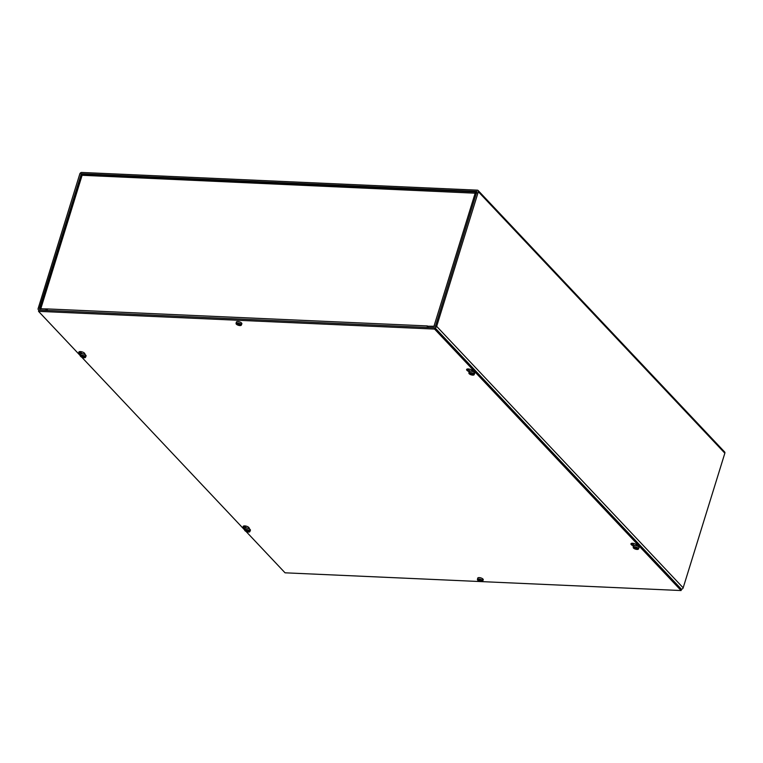 <?xml version="1.0" encoding="UTF-8"?>
<svg xmlns="http://www.w3.org/2000/svg" width="763" height="763" viewBox="0 0 763 763"><rect width="100%" height="100%" fill="white"/><g stroke="black" fill="none" stroke-linecap="round" stroke-linejoin="round"><path stroke-width="1.14" d="M47.316 310.14L46.333 309.101L39.39 308.567L81.336 173.735L476.961 191.446L435.425 326.297L428.348 326.202L427.948 327.48L434.757 327.785A1.688 1.288 -43.3 0 0 436.665 326.354L478.334 191.723A1.688 1.288 -43.3 0 0 478.124 190.502L724.64 451.973A1.688 1.288 136.7 0 1 724.85 453.193L683.171 587.825A1.688 1.288 136.7 0 1 681.464 589.246M478.124 190.502A1.688 1.288 -43.3 0 0 477.352 190.168L81.727 172.457A1.688 1.288 -43.3 0 0 79.829 173.888L38.15 308.519A1.688 1.288 -43.3 0 0 39.132 310.074L45.942 310.379L46.333 309.101M47.363 310.436A1.688 0.877 -87.4 0 1 47.43 308.929L427.385 325.935A1.688 0.877 92.6 0 0 427.347 326.049M427.385 325.935L427.318 326.154A1.688 0.877 92.6 0 0 427.309 327.451M47.43 308.929L40.763 308.843A1.688 0.649 -162.8 0 0 39.895 309.139M476.808 192.629L476.389 192.181L475.263 192.886L433.918 326.45L427.318 326.154L428.148 326.841M83.405 174.593L81.393 176.1L82.108 175.28L476.608 193.258M476.112 193.068L476.026 191.99L82.995 174.393M80.659 354.08L79.629 353.355A3.138 1.202 17.2 0 1 78.818 352.134A3.138 1.202 17.2 0 1 81.698 351.781A3.138 1.202 17.2 0 1 84.779 353.584L85.284 354.776M79.524 351.648A3.138 1.202 -162.8 0 0 80.02 352.077L82.242 353.622M469.131 371.905L467.414 370.713A3.138 1.202 17.2 0 1 466.603 369.492A3.138 1.202 17.2 0 1 469.483 369.139A3.138 1.202 17.2 0 1 472.564 370.942L472.86 371.629M467.309 369.006A3.138 1.202 -162.8 0 0 467.814 369.435L470.237 371.133M244.999 528.387L243.969 527.672A3.138 1.202 17.2 0 1 243.159 526.451A3.138 1.202 17.2 0 1 246.039 526.098A3.138 1.202 17.2 0 1 249.119 527.901L249.625 529.093M243.864 525.965A3.138 1.202 -162.8 0 0 244.37 526.394L246.583 527.939M633.471 546.222L631.754 545.03A3.138 1.202 17.2 0 1 630.944 543.809A3.138 1.202 17.2 0 1 633.824 543.456A3.138 1.202 17.2 0 1 636.905 545.259L637.2 545.946M631.65 543.323A3.138 1.202 -162.8 0 0 632.155 543.752L634.578 545.44M681.082 590.543L681.473 589.265L434.967 327.794L434.567 329.072L681.082 590.543L285.047 572.813L245.991 531.391M244.627 529.942L81.651 357.074M80.287 355.625L38.532 311.342L434.567 329.072M434.967 327.794L38.923 310.064L38.532 311.342M636.304 548.664L636.304 548.664A7.487 6.609 -151.8 0 0 637.401 548.893A7.496 6.896 3.7 0 0 637.448 548.893A7.487 6.886 31.3 0 0 638.497 548.95L638.755 548.33A2.814 1.078 17.2 0 1 638.736 548.378A2.814 1.078 17.2 0 1 638.717 548.425M637.086 547.968L637.277 548.874M638.421 548.95L638.316 549.198A7.487 6.829 -140.8 0 1 637.363 549.131A7.496 6.619 -124.1 0 1 637.258 549.112L637.239 548.998M636.104 547.605L635.693 549.112A7.487 0.868 -75.5 0 0 635.894 548.874L636.161 548.874A7.487 7.058 44.4 0 0 637.258 549.112M634.94 547.195L634.148 547.987A7.487 7.105 33.8 0 0 635.15 548.511L635.312 548.654A7.487 0.811 115.3 0 1 635.064 548.883A1.803 0.696 -162.8 0 0 635.693 549.112M634.148 547.987A7.496 6.896 -176.3 0 1 634.11 547.968A7.487 6.886 -148.7 0 1 633.233 547.348A2.747 1.059 17.2 0 1 633.233 547.348L633.376 546.69A2.814 1.078 17.2 0 1 633.548 546.432L633.404 547.1A2.747 1.059 17.2 0 1 636.504 547.252A2.747 1.059 17.2 0 1 638.497 548.95M638.316 549.198A2.747 1.059 17.2 0 1 635.236 549.055A2.747 1.059 17.2 0 1 633.223 547.376L633.519 545.984A2.88 1.106 17.2 0 1 636.609 545.736A2.88 1.106 17.2 0 1 639.022 547.691L638.736 548.378M633.404 547.1A7.487 6.829 39.2 0 0 634.206 547.7A7.496 6.619 55.9 0 0 634.291 547.758A7.487 6.552 -144.4 0 0 635.293 548.301L636.476 547.968M636.142 548.53L636.142 548.511A7.487 1.307 -74.1 0 0 636.504 547.948L636.476 547.929A1.803 0.696 -162.8 0 0 635.875 547.72M246.802 530.428L246.611 530.924A7.487 4.301 97 0 1 246.096 530.171L246.096 530.171A1.803 0.696 -162.8 0 1 246.668 530.199A7.487 3.433 -91.5 0 0 247.145 530.943L247.441 531.067A7.487 5.322 140.8 0 0 248.433 530.953A7.496 4.769 -52.7 0 0 248.461 530.934A7.487 5.618 -44.6 0 0 249.415 530.686L249.663 530.037A2.814 1.078 17.2 0 1 249.997 530.399L249.749 531.038A7.487 5.837 138.4 0 1 248.843 531.248A7.496 6.314 147.9 0 1 248.738 531.258L248.805 530.857M248.528 530.256L248.709 531.162M246.573 530.171L245.896 531.134A7.496 4.769 127.3 0 1 245.867 531.134A7.487 5.818 -51.5 0 0 246.792 531.315L247.088 531.43A7.487 3.939 98.8 0 0 247.67 531.84A1.803 0.696 -162.8 0 0 248.242 531.868A7.487 3.805 -93.6 0 1 247.622 531.458L247.717 531.363A7.487 6.066 -48.3 0 0 248.738 531.258M247.67 531.84L247.803 531.038M245.934 530.914L245.867 531.134A7.487 5.618 135.4 0 1 245.085 530.819L245.133 530.647M249.749 531.038A2.747 1.059 17.2 0 1 249.863 531.601A2.747 1.059 17.2 0 1 248.471 532.04A2.747 1.059 17.2 0 1 245.085 530.819M246.516 531.019A7.487 5.57 144.3 0 1 245.581 530.819A7.496 6.314 -32.1 0 1 245.495 530.781A7.487 5.837 -41.6 0 1 244.761 530.466A2.747 1.059 17.2 0 1 244.618 529.98A2.747 1.059 17.2 0 1 246.554 529.512A2.747 1.059 17.2 0 1 249.415 530.686M244.618 529.98L244.904 528.587A2.88 1.106 17.2 0 1 247.994 528.339A2.88 1.106 17.2 0 1 250.407 530.295L249.863 531.601M470.428 373.288L470.981 373.317A7.487 3.433 -91.5 0 0 471.41 374.032L471.706 374.147A7.487 5.322 140.8 0 0 472.698 374.032A7.496 4.769 -52.7 0 0 472.736 374.023A7.487 5.618 -44.6 0 0 473.68 373.765L473.937 373.126A2.814 1.078 17.2 0 1 474.271 373.479L474.014 374.118A7.487 5.837 138.4 0 1 473.117 374.337A7.496 6.314 147.9 0 1 473.012 374.347L473.079 373.946M472.802 373.336L472.984 374.251M470.838 373.25L470.161 374.213A7.496 4.769 127.3 0 1 470.132 374.213A7.487 5.818 -51.5 0 0 471.067 374.395L471.362 374.519A7.487 3.939 98.8 0 0 471.935 374.919A1.803 0.696 -162.8 0 0 472.516 374.948A7.487 3.805 -93.6 0 1 471.896 374.538L471.992 374.442A7.487 6.066 -48.3 0 0 473.012 374.347M470.199 373.994L470.132 374.213A7.487 5.618 135.4 0 1 469.359 373.908L469.398 373.727M474.014 374.118A2.747 1.059 17.2 0 1 474.138 374.681A2.747 1.059 17.2 0 1 472.736 375.129A2.747 1.059 17.2 0 1 469.359 373.908M470.943 373.279A1.803 0.696 -162.8 0 0 470.361 373.25L470.361 373.25A7.487 4.301 97 0 0 470.876 374.004L470.781 374.099A7.487 5.57 144.3 0 1 469.855 373.899A7.496 6.314 -32.1 0 1 469.77 373.86A7.487 5.837 -41.6 0 1 469.026 373.546A2.747 1.059 17.2 0 1 468.883 373.059A2.747 1.059 17.2 0 1 470.828 372.592A2.747 1.059 17.2 0 1 473.68 373.765M471.076 373.508L470.781 374.099M468.883 373.059L469.178 371.667A2.88 1.106 17.2 0 1 472.268 371.419A2.88 1.106 17.2 0 1 474.681 373.374L474.138 374.681M81.86 355.863L81.86 355.863A1.65 0.629 17.2 0 1 82.299 355.882A7.487 3.433 -91.5 0 0 82.805 356.636L83.1 356.75A7.487 5.322 140.8 0 0 84.092 356.636A7.496 4.769 -52.7 0 0 84.121 356.626A7.487 5.618 -44.6 0 0 85.075 356.369L85.322 355.73A2.814 1.078 17.2 0 1 85.656 356.083L85.408 356.722A7.487 5.837 138.4 0 1 84.502 356.931A7.496 6.314 147.9 0 1 84.397 356.95L84.464 356.54M84.188 355.94L84.369 356.855M82.232 355.854L81.546 356.817A7.496 4.769 127.3 0 1 81.527 356.817A7.487 5.818 -51.5 0 0 82.452 356.998L82.747 357.113A7.487 3.939 98.8 0 0 83.329 357.523A1.803 0.696 -162.8 0 0 83.901 357.551A7.487 3.805 -93.6 0 1 83.281 357.141L83.377 357.046A7.487 6.066 -48.3 0 0 84.397 356.95M81.593 356.598L81.527 356.817A7.487 5.618 135.4 0 1 80.744 356.512L80.792 356.331M85.408 356.722A2.747 1.059 17.2 0 1 85.523 357.284A2.747 1.059 17.2 0 1 84.13 357.733A2.747 1.059 17.2 0 1 80.744 356.512M82.328 355.882A1.803 0.696 -162.8 0 0 81.755 355.854A7.487 4.301 97 0 0 82.27 356.607L82.175 356.702A7.487 5.57 144.3 0 1 81.24 356.502A7.496 6.314 -32.1 0 1 81.155 356.464A7.487 5.837 -41.6 0 1 80.411 356.149A2.747 1.059 17.2 0 1 80.277 355.663A2.747 1.059 17.2 0 1 82.213 355.196A2.747 1.059 17.2 0 1 85.075 356.369M82.461 356.111L82.175 356.702M80.277 355.663L80.563 354.27A2.88 1.106 17.2 0 1 83.653 354.022A2.88 1.106 17.2 0 1 86.066 355.978L85.523 357.284M479.622 579.985L479.431 580.481A7.487 4.301 97 0 1 478.916 579.727L478.916 579.727A1.803 0.696 -162.8 0 1 479.498 579.746A7.487 3.433 -91.5 0 0 479.965 580.5L480.261 580.614A7.487 5.322 140.8 0 0 481.253 580.5A7.496 4.769 -52.7 0 0 481.291 580.49A7.487 5.618 -44.6 0 0 482.235 580.233L482.493 579.594A2.814 1.078 17.2 0 1 482.826 579.947L482.569 580.595A7.487 5.837 138.4 0 1 481.663 580.805A7.496 6.314 147.9 0 1 481.567 580.815L481.634 580.414M481.358 579.813L481.539 580.719M479.393 579.727L478.716 580.691A7.487 5.818 -51.5 0 0 479.612 580.872L479.908 580.986A7.487 3.939 98.8 0 0 480.49 581.396A1.803 0.696 -162.8 0 0 481.071 581.416A7.487 3.805 -93.6 0 1 480.452 581.015L480.537 580.91A7.487 6.066 -48.3 0 0 481.567 580.815M478.716 580.691A7.496 4.769 127.3 0 1 478.687 580.681A7.487 5.618 135.4 0 1 477.915 580.376L477.953 580.195M482.569 580.595A2.747 1.059 17.2 0 1 482.683 581.158A2.747 1.059 17.2 0 1 481.291 581.597A2.747 1.059 17.2 0 1 477.915 580.376M479.336 580.576A7.487 5.57 144.3 0 1 478.411 580.376A7.496 6.314 -32.1 0 1 478.315 580.338A7.487 5.837 -41.6 0 1 477.581 580.023A2.747 1.059 17.2 0 1 477.438 579.527A2.747 1.059 17.2 0 1 479.383 579.069A2.747 1.059 17.2 0 1 482.235 580.233M477.438 579.527L477.733 578.144A2.88 1.106 17.2 0 1 480.824 577.896A2.88 1.106 17.2 0 1 483.237 579.842L482.683 581.158M237.646 323.712L237.646 323.712A1.65 0.629 17.2 0 1 238.094 323.722A7.487 3.433 -91.5 0 0 238.59 324.475L238.886 324.59A7.487 5.322 140.8 0 0 239.878 324.475A7.496 4.769 -52.7 0 0 239.916 324.466A7.487 5.618 -44.6 0 0 240.86 324.208L241.118 323.569A2.814 1.078 17.2 0 1 241.451 323.922L241.194 324.561A7.487 5.837 138.4 0 1 240.288 324.78A7.496 6.314 147.9 0 1 240.183 324.79L240.25 324.389M239.973 323.789L240.154 324.695M238.018 323.703L237.341 324.666A7.487 5.818 -51.5 0 0 238.237 324.847L238.533 324.962A7.487 3.939 98.8 0 0 239.115 325.372A1.803 0.696 -162.8 0 0 239.687 325.391A7.487 3.805 -93.6 0 1 239.067 324.981L239.162 324.885A7.487 6.066 -48.3 0 0 240.183 324.79M237.341 324.666A7.496 4.769 127.3 0 1 237.312 324.656A7.487 5.618 135.4 0 1 236.54 324.351L236.578 324.17M241.194 324.561A2.747 1.059 17.2 0 1 241.308 325.133A2.747 1.059 17.2 0 1 239.916 325.572A2.747 1.059 17.2 0 1 236.54 324.351M238.113 323.722A1.803 0.696 -162.8 0 0 237.541 323.703A7.487 4.301 97 0 0 238.056 324.447L237.961 324.552A7.487 5.57 144.3 0 1 237.035 324.342A7.496 6.314 -32.1 0 1 236.94 324.313A7.487 5.837 -41.6 0 1 236.206 323.998A2.747 1.059 17.2 0 1 236.063 323.502A2.747 1.059 17.2 0 1 238.008 323.045A2.747 1.059 17.2 0 1 240.86 324.208M238.247 323.96L237.961 324.552M236.063 323.502L236.349 322.11A2.88 1.106 17.2 0 1 239.448 321.872A2.88 1.106 17.2 0 1 241.861 323.817L241.308 325.133M436.665 326.354L683.171 587.825M82.175 175.118L81.059 173.935M724.85 453.193L478.334 191.723M81.336 173.735L82.347 174.803M82.108 175.28L40.763 308.843M79.629 353.355L80.02 352.077M467.414 370.713L467.814 369.435M243.969 527.672L244.37 526.394M631.754 545.03L632.155 543.752M635.732 548.988A1.65 0.629 17.2 0 1 635.178 548.788M635.894 548.874L636.113 547.824M246.792 531.315L246.954 530.676M471.067 374.395L471.219 373.756M82.452 356.998L82.614 356.359M479.612 580.872L479.774 580.233M238.237 324.847L238.399 324.199M38.865 310.264L38.36 309.74M81.231 175.633L40 308.815M246.153 530.209L246.707 530.237M246.63 530.991L246.84 530.495M470.905 374.07L471.105 373.574M81.813 355.892L82.366 355.92M82.29 356.674L82.499 356.178M478.973 579.766L479.526 579.785M479.45 580.548L479.66 580.042M237.598 323.731L238.151 323.76M238.075 324.523L238.285 324.017"/></g></svg>
